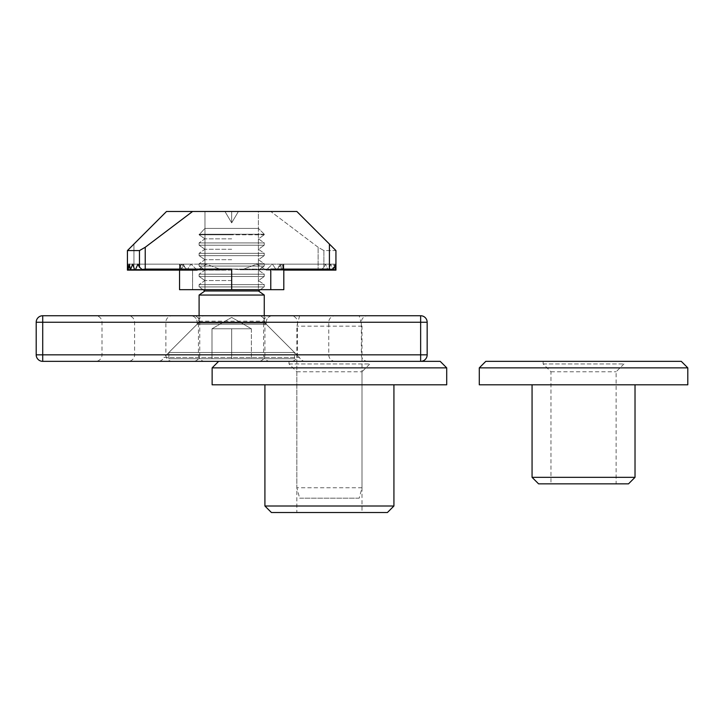 <?xml version="1.0" encoding="UTF-8"?>
<svg xmlns="http://www.w3.org/2000/svg" width="724" height="724" viewBox="0 0 724 724"><rect width="100%" height="100%" fill="white"/><g stroke="black" fill="none" stroke-linecap="round" stroke-linejoin="round"><path stroke-width="0.54" stroke-dasharray="3.62 2.71" d="M204.964 361.348A6.516 6.516 0 0 1 198.448 354.832L198.448 322.252A6.516 6.516 0 0 1 204.964 315.736L128.076 315.736A6.516 6.516 0 0 1 134.592 322.252L134.592 354.832A6.516 6.516 0 0 1 128.076 361.348L204.964 361.348L128.076 361.348M335.284 361.348A6.516 6.516 0 0 1 328.768 354.832L328.768 322.252A6.516 6.516 0 0 1 335.284 315.736L258.396 315.736A6.516 6.516 0 0 1 264.912 322.252L264.912 354.832A6.516 6.516 0 0 1 258.396 361.348L335.284 361.348L258.396 361.348M172.384 361.348A6.516 6.516 0 0 1 165.868 354.832L165.868 322.252A6.516 6.516 0 0 1 172.384 315.736L95.496 315.736A6.516 6.516 0 0 1 102.012 322.252L102.012 354.832A6.516 6.516 0 0 1 95.496 361.348L172.384 361.348L95.496 361.348M270.124 361.348A6.516 6.516 0 0 1 263.608 354.832L263.608 322.252A6.516 6.516 0 0 1 270.124 315.736L193.236 315.736A6.516 6.516 0 0 1 199.752 322.252L199.752 354.832A6.516 6.516 0 0 1 193.236 361.348L270.124 361.348L193.236 361.348M367.864 361.348A6.516 6.516 0 0 1 361.348 354.832L361.348 322.252A6.516 6.516 0 0 1 367.864 315.736L290.976 315.736A6.516 6.516 0 0 1 297.492 322.252L297.492 354.832A6.516 6.516 0 0 1 290.976 361.348L367.864 361.348L290.976 361.348M305.419 361.348A6.516 6.516 0 0 1 299.446 357.439L163.914 357.439A6.516 6.516 0 0 1 157.941 361.348L305.419 361.348A6.516 6.516 0 0 1 299.446 357.439L163.914 357.439A6.516 6.516 0 0 1 157.941 361.348L305.419 361.348M266.215 322.252A6.516 6.516 0 0 1 272.731 315.736L190.629 315.736A6.516 6.516 0 0 1 197.145 322.252L197.145 324.207L163.914 357.439L299.446 357.439L266.215 324.207L197.145 324.207L163.914 357.439L299.446 357.439L266.215 324.207L266.215 322.252A6.516 6.516 0 0 1 272.731 315.736L190.629 315.736A6.516 6.516 0 0 1 197.145 322.252L197.145 324.207L266.215 324.207L197.145 324.207L266.215 324.207L266.215 322.252L197.145 322.252L266.215 322.252M440.192 361.348L420.644 361.348A6.516 6.516 0 0 0 427.16 354.832L36.2 354.832A6.516 6.516 0 0 0 42.716 361.348L420.644 361.348A6.516 6.516 0 0 0 427.16 354.832L427.16 322.252A6.516 6.516 0 0 0 420.644 315.736L42.716 315.736A6.516 6.516 0 0 0 36.2 322.252L427.16 322.252M36.2 354.832L36.2 322.252A6.516 6.516 0 0 1 42.716 315.736L42.716 361.348A6.516 6.516 0 0 1 36.2 354.832M190.629 315.736L272.731 315.736L190.629 315.736M290.976 315.736L367.864 315.736M193.236 315.736L270.124 315.736M95.496 315.736L172.384 315.736M258.396 315.736L335.284 315.736M128.076 315.736L204.964 315.736M264.26 234.223L264.26 234.784L199.1 234.784L204.901 228.422L258.459 228.422L264.26 234.223L199.1 234.223L264.26 234.223L264.26 234.784L199.1 234.784L231.68 234.784L199.1 234.784L204.901 228.422L258.459 228.422L204.901 228.422L258.459 228.422L264.26 234.223L199.1 234.223L264.26 234.223M231.68 238.848L204.901 238.848L231.68 238.848M264.26 242.911L231.68 242.911L264.26 242.911L264.26 245.21L199.1 245.21L199.1 242.911L264.26 242.911L199.1 242.911L199.1 245.21L264.26 245.21L199.1 245.21L264.26 245.21L264.26 242.911L258.459 238.848L264.26 234.784L258.459 238.848L264.26 242.911M231.68 249.273L204.901 249.273L231.68 249.273M264.26 253.337L231.68 253.337L264.26 253.337L264.26 255.635L199.1 255.635L199.1 253.337L264.26 253.337L199.1 253.337L199.1 255.635L264.26 255.635L199.1 255.635L264.26 255.635L264.26 253.337L258.459 249.273L264.26 245.21L258.459 249.273L264.26 253.337M231.68 259.699L204.901 259.699L231.68 259.699M264.26 263.762L231.68 263.762L264.26 263.762L264.26 266.061L199.1 266.061L199.1 263.762L264.26 263.762L199.1 263.762L199.1 266.061L264.26 266.061L199.1 266.061L264.26 266.061L264.26 263.762L258.459 259.699L264.26 255.635L258.459 259.699L264.26 263.762M231.68 270.124L204.901 270.124L231.68 270.124M264.26 274.188L231.68 274.188L264.26 274.188L264.26 276.487L199.1 276.487L199.1 274.188L264.26 274.188L199.1 274.188L199.1 276.487L264.26 276.487L199.1 276.487L264.26 276.487L264.26 274.188L258.459 270.124L264.26 266.061L258.459 270.124L264.26 274.188M231.68 280.55L204.901 280.55L231.68 280.55M264.26 284.613L231.68 284.613L264.26 284.613L264.26 286.912L199.1 286.912L199.1 284.613L264.26 284.613L199.1 284.613L199.1 286.912L264.26 286.912L199.1 286.912L264.26 286.912L264.26 284.613L258.459 280.55L264.26 276.487L258.459 280.55L264.26 284.613M264.26 315.736L264.26 321.175A2.606 2.606 0 0 0 265.02 323.013L294.496 352.488L168.864 352.488L294.496 352.488L294.496 358.742L168.864 358.742L168.864 352.488L198.34 323.013A2.606 2.606 0 0 0 199.1 321.175L199.1 295.039L231.68 295.039L199.1 295.039L204.901 290.976L258.459 290.976L231.68 290.976L258.459 290.976L264.26 295.039L231.68 295.039L264.26 295.039L264.26 321.175A2.606 2.606 0 0 0 265.02 323.013L294.496 352.488L168.864 352.488L198.34 323.013A2.606 2.606 0 0 0 199.1 321.175L199.1 315.736M221.843 328.768L212.005 328.768L212.005 358.742L251.355 358.742L212.005 358.742L212.005 328.768L231.68 328.768L231.68 358.742L251.355 358.742L231.68 358.742L231.68 328.768L212.005 328.768L212.005 358.742L212.005 328.768L251.355 328.768L231.68 328.768L231.68 358.742L231.68 328.768L221.843 328.768L251.355 328.768L231.68 317.411L212.005 328.768L231.68 317.411L251.355 328.768L251.355 358.742L251.355 328.768L221.843 328.768M168.864 358.742L294.496 358.742L168.864 358.742L168.864 352.488L294.496 352.488L294.496 358.742L168.864 358.742M199.1 295.039L264.26 295.039M251.355 328.768L241.517 328.768L251.355 328.768L251.355 358.742L251.355 328.768L231.68 328.768L251.355 328.768M135.035 270.124L197.2 270.124L190.991 264.151L187.082 269.744L186.014 269.744L183.353 264.151L180.982 269.744L179.959 264.151L179.552 270.124L127.424 270.124L179.552 270.124L127.424 270.124L179.552 270.124L127.424 270.124L127.424 264.151L130.302 269.554L192.584 269.093L130.302 269.554L188.512 269.744L192.584 269.093L192.584 289.672L283.808 289.672L179.552 289.672L192.584 289.672L192.584 269.093L188.512 269.744L131.098 269.744L188.512 269.744L187.317 269.554L181.299 264.151L179.552 270.124L127.424 269.744L179.552 270.124L179.552 289.672L231.68 289.672L231.68 269.093L239.897 269.744L320.967 269.744L239.897 269.744L242.395 269.554L256.92 264.151L266.161 270.124L328.325 270.124L266.161 270.124L272.369 264.151L276.278 269.744L277.346 269.744L280.007 264.151L282.378 269.744L283.401 264.151L283.808 270.124L335.936 270.124L335.728 264.151L283.401 264.151L283.808 270.124L335.936 270.124L335.936 264.151L335.936 270.124L335.936 264.151L283.808 264.151L283.808 270.124L335.936 270.124L283.808 270.124L283.808 264.151L283.808 269.744L283.808 264.151L283.808 269.744L283.808 264.151L335.936 264.151L335.936 269.744L335.936 264.151L283.808 264.151L283.808 269.744L283.808 264.151L335.936 264.151L335.936 269.744L335.936 264.151L283.808 264.151L283.808 270.124L283.808 264.151L335.936 264.151L282.061 264.151L283.808 270.124L283.808 264.151L283.808 289.672L283.808 270.124L335.936 270.124L335.936 264.151L335.936 269.744L335.728 264.151L335.23 269.744L334.09 264.151L280.007 264.151L281.908 269.744L282.378 269.744L283.401 264.151L335.728 264.151L335.23 269.744L334.09 264.151L332.859 269.744L330.714 264.151L272.369 264.151L276.278 269.744L277.346 269.744L280.007 264.151L334.09 264.151L332.859 269.744L330.714 264.151L328.696 269.744L327.954 269.744L325.429 264.151L256.92 264.151L266.161 270.124L272.369 264.151L330.714 264.151L328.696 269.744L327.954 269.744L325.429 264.151L323.89 267.192L323.89 250.576L335.936 250.576L296.84 211.48L270.776 211.48L318.126 247.264L318.126 269.093L231.68 269.093L242.395 269.554L256.92 264.151L325.429 264.151L323.89 267.192L323.89 250.576L318.126 247.264L318.126 269.093L231.68 269.093L223.463 269.744L220.965 269.554L206.44 264.151L198.276 269.744L142.366 269.744M321.764 269.554L318.126 269.093L321.764 269.554L323.89 267.192L320.967 269.744L242.395 269.554L321.764 269.554M270.776 289.672L270.776 269.093L333.058 269.554L274.849 269.744L276.043 269.554L282.061 264.151L335.936 264.151L335.936 270.124L335.936 264.151L335.936 270.124L283.808 270.124L335.936 270.124L335.936 264.151L333.058 269.554L276.043 269.554L282.061 264.151L283.772 269.744L335.936 270.124L335.936 264.151L335.936 270.124L283.799 269.744L335.936 269.744M204.964 211.48L224.956 211.48L204.964 211.48L204.964 289.672L258.396 289.672L204.964 289.672L204.964 211.48L231.68 211.48L224.956 211.48L231.68 222.874L224.956 211.48L231.68 222.874L238.404 211.48L231.68 222.874L231.68 211.48L258.396 211.48L258.396 289.672L204.964 289.672L258.396 289.672L258.396 211.48L204.964 211.48M276.821 270.124L332.624 270.124L276.821 270.124M282.152 270.124L335.122 270.124L282.152 270.124M179.552 269.744L179.552 264.151L127.424 264.151L127.424 269.744L127.424 264.151L127.424 269.744L127.424 264.151L127.424 269.744L127.424 264.151L127.424 269.744L127.632 264.151L179.959 264.151L127.632 264.151L128.13 269.744L129.27 264.151L183.353 264.151L129.27 264.151L130.501 269.744L132.646 264.151L190.991 264.151L132.646 264.151L134.664 269.744L135.406 269.744L137.931 264.151L206.44 264.151L137.931 264.151L139.47 267.192L139.47 250.576L127.424 250.576L127.424 264.151L179.552 264.151L179.552 269.744L179.552 264.151L127.424 264.151L127.424 270.124L127.424 264.151L179.552 264.151L179.552 269.744L179.552 264.151L127.424 264.151L127.424 270.124L127.424 264.151L179.552 264.151L179.552 289.672L179.588 269.744L127.424 269.744L127.424 264.151L181.299 264.151L127.424 264.151L127.424 269.744L179.552 269.744L179.552 264.151L179.552 269.744L179.552 264.151L179.552 269.744L179.552 264.151L179.552 269.744L127.424 269.744L181.453 269.744L180.982 269.744L179.959 264.151L179.561 269.744L127.424 269.744L179.552 269.744M197.2 270.124L190.991 264.151L187.082 269.744L186.014 269.744L183.353 264.151L181.453 269.744L128.13 269.744L198.276 269.744L206.44 264.151L220.965 269.554L141.596 269.554L231.68 269.093L231.68 289.672L283.808 289.672L283.808 270.124M127.424 270.124L127.424 250.576L133.94 244.06L133.94 269.093L133.94 244.06L166.52 211.48L270.776 211.48L318.126 247.264L323.89 250.576L335.936 250.576L296.84 211.48L192.584 211.48L145.234 247.264L145.234 269.093M127.424 250.576L166.52 211.48L127.424 250.576L127.424 264.151L130.302 269.554L131.098 269.744L187.317 269.554L181.299 264.151L179.588 269.744L127.424 269.744M231.68 222.874L231.68 211.48L224.956 211.48L231.68 222.874L238.404 211.48L231.68 222.874L231.68 211.48L231.68 222.874M141.596 269.554L223.463 269.744L142.393 269.744L139.47 267.192M270.776 269.093L274.849 269.744L333.058 269.554M328.696 269.744L265.084 269.744L328.696 269.744M332.859 269.744L276.278 269.744L332.859 269.744M335.23 269.744L281.908 269.744L335.23 269.744M186.539 270.124L130.736 270.124M181.208 270.124L128.238 270.124M329.42 269.093L329.42 244.06L296.84 211.48L192.584 211.48M329.42 244.06L335.936 250.576M139.47 250.576L145.234 247.264M299.636 315.736L296.84 326.162L296.84 487.759L299.636 498.184L359.204 498.184L362 487.759L362 326.162L359.204 315.736L299.636 315.736L359.204 315.736M362 326.162L296.84 326.162L362 326.162M362 487.759L296.84 487.759L362 487.759M359.204 498.184L299.636 498.184M289.021 361.348L289.021 363.955L296.84 371.774L296.84 512.52L362 512.52L362 371.774L369.819 363.955L369.819 361.348L289.021 361.348L369.819 361.348M296.84 371.774L362 371.774L296.84 371.774M289.021 363.955L369.819 363.955L289.021 363.955M264.912 384.806L393.928 384.806L264.912 384.806M393.928 506.004L264.912 506.004M387.412 512.52L271.428 512.52M446.708 384.806L212.132 384.806M446.708 367.864L212.132 367.864M362 512.52L296.84 512.52M543.145 361.348L543.145 363.955L550.964 371.774L550.964 483.849L616.124 483.849L616.124 371.774L623.943 363.955L623.943 361.348L543.145 361.348L623.943 361.348M550.964 371.774L616.124 371.774L550.964 371.774M543.145 363.955L623.943 363.955L543.145 363.955M532.068 384.806L635.02 384.806L532.068 384.806M635.02 477.333L532.068 477.333M628.504 483.849L538.584 483.849M687.8 384.806L479.288 384.806M687.8 367.864L479.288 367.864M681.284 361.348L485.804 361.348M616.124 483.849L550.964 483.849M198.448 354.832L134.592 354.832L198.448 354.832M328.768 354.832L264.912 354.832L328.768 354.832M165.868 354.832L102.012 354.832L165.868 354.832M263.608 354.832L199.752 354.832L263.608 354.832M361.348 354.832L297.492 354.832L361.348 354.832M134.592 322.252L198.448 322.252L134.592 322.252M264.912 322.252L328.768 322.252L264.912 322.252M102.012 322.252L165.868 322.252L102.012 322.252M199.752 322.252L263.608 322.252L199.752 322.252M297.492 322.252L361.348 322.252L297.492 322.252M420.644 361.348L420.644 315.736M265.02 323.013L198.34 323.013L265.02 323.013M199.1 321.175L264.26 321.175L199.1 321.175M196.186 269.744L134.664 269.744L196.186 269.744M332.298 269.744L283.772 269.744M231.68 289.672L231.68 269.093M260.323 289.672L264.26 286.912L260.323 289.672M203.037 289.672L199.1 286.912L203.037 289.672M204.901 280.55L199.1 276.487L204.901 280.55L199.1 284.613L204.901 280.55M204.901 270.124L199.1 266.061L204.901 270.124L199.1 274.188L204.901 270.124M204.901 259.699L199.1 255.635L204.901 259.699L199.1 263.762L204.901 259.699M204.901 249.273L199.1 245.21L204.901 249.273L199.1 253.337L204.901 249.273M204.901 238.848L199.1 234.784L204.901 238.848L199.1 242.911L204.901 238.848"/><path stroke-width="1.09" d="M427.16 354.832A6.516 6.516 0 0 1 420.644 361.348L42.716 361.348L42.716 354.832L427.16 354.832L427.16 322.252L36.2 322.252L36.2 354.832L42.716 354.832L42.716 315.736L420.644 315.736A6.516 6.516 0 0 1 427.16 322.252M42.716 315.736A6.516 6.516 0 0 0 36.2 322.252A6.516 6.516 0 0 1 42.716 315.736M42.716 361.348A6.516 6.516 0 0 1 36.2 354.832M264.26 295.039L258.459 290.976L204.901 290.976L203.037 289.672L204.901 290.976L199.1 295.039L264.26 295.039L264.26 315.736M199.1 315.736L199.1 295.039M270.776 289.672L270.776 269.093L274.849 269.744L332.262 269.744L333.058 269.554L335.936 264.151L335.936 270.124L283.808 270.124L283.808 289.672L179.552 289.672L179.552 270.124L127.424 270.124L127.632 264.151L128.13 269.744L129.27 264.151L130.501 269.744L132.646 264.151L134.664 269.744L135.406 269.744L137.931 264.151L139.47 267.192L139.47 250.576L127.424 250.576L166.52 211.48L192.584 211.48L145.234 247.264L145.234 269.093L231.68 269.093L223.463 269.744L142.393 269.744L139.47 267.192M135.035 270.124L197.2 270.124M130.736 270.124L186.539 270.124M128.238 270.124L181.208 270.124M127.424 269.744L142.366 269.744M127.424 270.124L127.424 250.576M335.936 264.151L335.936 250.576L335.936 264.151M270.776 269.093L329.42 269.093L329.42 244.06L296.84 211.48L192.584 211.48M139.47 250.576L145.234 247.264M329.42 244.06L335.936 250.576M141.596 269.554L145.234 269.093M329.42 269.093L333.058 269.554M420.644 315.736L420.644 361.348L440.192 361.348L446.708 367.864L446.708 384.806L212.132 384.806L212.132 367.864L218.648 361.348M212.132 367.864L446.708 367.864M264.912 506.004L393.928 506.004L387.412 512.52L271.428 512.52L264.912 506.004L264.912 384.806M393.928 384.806L393.928 506.004M681.284 361.348L687.8 367.864L687.8 384.806L479.288 384.806L479.288 367.864L485.804 361.348L681.284 361.348M479.288 367.864L687.8 367.864M532.068 477.333L635.02 477.333L628.504 483.849L538.584 483.849L532.068 477.333L532.068 384.806M635.02 384.806L635.02 477.333M335.936 269.744L332.298 269.744M231.68 289.672L231.68 269.093M258.459 290.976L260.323 289.672L258.459 290.976"/></g></svg>
